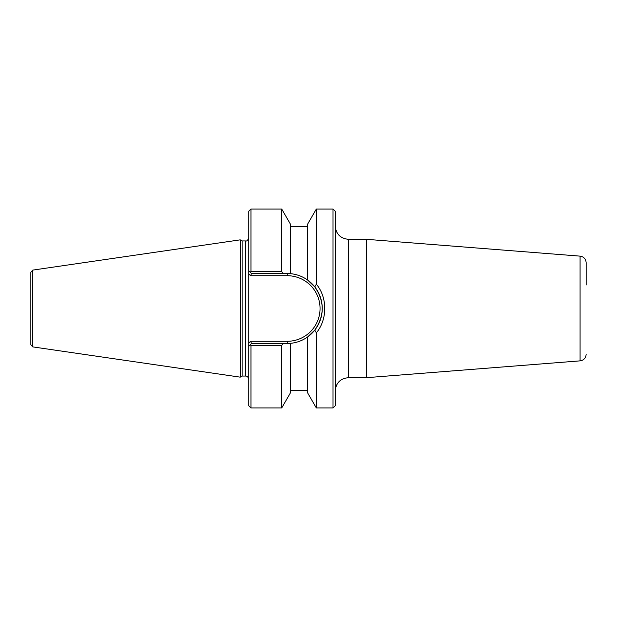 <?xml version="1.0" encoding="UTF-8"?>
<svg xmlns="http://www.w3.org/2000/svg" width="617" height="617" viewBox="0 0 617 617"><rect width="100%" height="100%" fill="white"/><g stroke="black" fill="none" stroke-linecap="round" stroke-linejoin="round"><path stroke-width="0.93" d="M335.216 226.13C336.049 234.082 340.445 238.47 348.397 239.311L366.367 239.311L366.367 377.689L348.397 377.689L348.397 239.311M333.018 407.96L335.216 405.762L335.216 211.238L333.018 209.04L333.018 407.96L316.336 407.96L316.336 332.833C327.55 319.475 327.55 297.525 316.336 284.167L314.77 286.882L307.667 280.079L310.76 282.578M366.367 239.311L580.08 256.132C583.805 256.749 585.826 258.939 586.15 262.703L586.15 285.015M283.188 273.516L281.707 271.542L250.965 271.542L250.163 272.159L248.767 270.77L248.767 273.879L248.767 270.77L251.512 273.516L290.376 273.655C296.723 274.257 302.484 276.401 307.667 280.079L307.667 224.048L316.336 209.04L333.018 209.04M250.965 271.542L250.965 209.04L248.767 211.238L248.767 273.879L250.602 275.714L251.512 273.516M250.602 341.286L251.512 343.484L287.267 343.484L287.267 341.286L250.602 341.286L248.767 343.121L248.767 346.23L251.512 343.484M310.76 334.422L307.667 336.921A34.984 34.984 0 0 0 314.601 330.334M311.161 282.941L314.77 286.882C324.673 301.297 324.673 315.703 314.77 330.118A34.984 34.984 0 0 0 307.667 280.079M316.336 407.96L307.667 392.952L307.667 336.921L314.77 330.118L316.336 332.833M307.667 336.921C302.484 340.599 296.723 342.743 290.376 343.345L287.267 343.484M248.767 346.23L250.163 344.841L248.767 346.23L248.767 343.121L248.767 405.762L250.965 407.96L250.965 345.458L281.707 345.458L283.188 343.484M312.873 332.339L311.161 334.059M248.767 343.121L248.767 273.879M242.103 376.054L242.103 240.946L240.206 239.851L240.206 377.149L242.103 376.054L245.473 376.054C247.078 375.876 248.173 376.972 248.767 379.347M245.473 376.054L245.473 240.946L242.103 240.946M281.707 271.542L281.707 209.04L290.376 224.048L290.376 273.655M316.336 209.04L316.336 284.167M250.163 344.841L250.965 345.458M250.965 407.96L281.707 407.96L281.707 345.458M30.85 278.236L30.85 308.5M32.732 270.107L30.85 272.282L30.85 344.718L32.732 346.893L32.732 270.107L240.206 239.851M281.707 407.96L290.376 392.952L290.376 343.345M580.08 256.132L580.08 360.868C583.805 360.251 585.826 358.068 586.15 354.297M287.267 273.516L287.267 275.714A32.786 32.786 0 0 1 320.053 308.5A32.786 32.786 0 0 1 287.267 341.286M250.602 275.714L287.267 275.714M348.397 377.689C340.391 378.476 336.003 382.872 335.216 390.87M580.08 360.868L366.367 377.689M245.473 240.946C246.769 241.409 247.864 240.314 248.767 237.653M32.732 346.893L240.206 377.149M250.965 209.04L281.707 209.04M307.667 226.339L290.376 226.339M307.667 390.661L290.376 390.661"/></g></svg>
